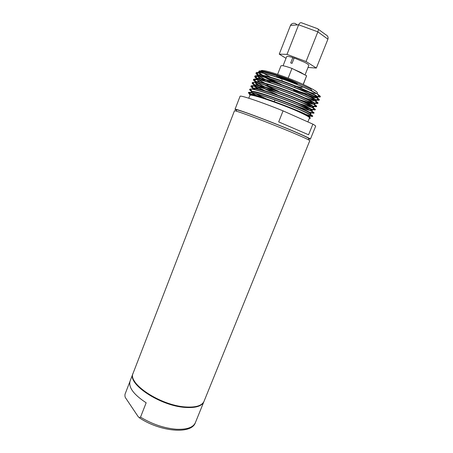 <?xml version="1.0" encoding="UTF-8"?>
<svg xmlns="http://www.w3.org/2000/svg" width="453" height="453" viewBox="0 0 453 453"><rect width="100%" height="100%" fill="white"/><g stroke="black" fill="none" stroke-linecap="round" stroke-linejoin="round"><path stroke-width="0.68" d="M282.145 79.394L279.524 78.046M278.788 77.622L277.746 76.948M303.165 84.434L306.624 75.759L303.3 84.496M281.738 80.424L282.502 80.787M295.328 85.866C299.518 87.214 301.811 87.672 302.208 87.236L301.624 86.472M297.264 84.003C290.101 80.47 277.91 76.297 276.732 76.942M288.136 78.126L291.975 68.42C285.39 66.064 281.715 65.215 280.951 65.861L277.627 74.332M306.624 75.759L291.975 68.42M316.958 93.482C318.799 92.888 315.475 90.475 306.998 86.246C288.459 77.016 257.304 67.095 261.517 71.529L263.38 73.148M263.748 73.397L270.515 77.186M294.886 87.537C305.843 91.512 313.074 93.511 316.579 93.533M294.212 69.535L300.656 72.384L304.461 74.671M283.074 65.764L286.653 56.659C287.021 56.121 289.076 56.415 292.825 57.537L290.696 62.922L292.049 63.358L294.178 57.967L304.659 62.321C307.553 63.839 308.94 64.875 308.821 65.436L305.022 74.955M281.115 84.309L268.55 78.443M267.791 78.052C263.289 75.708 260.379 73.873 259.059 72.548M258.901 72.378L258.646 72.027L259.037 71.042C261.443 70.096 276.613 74.462 292.106 80.617L310.883 89.094L312.106 91.019L317.327 93.964L320.073 96.03C320.599 96.642 320.464 96.993 319.665 97.078L314.444 96.296M313.787 96.132L299.727 91.676M286.007 58.301L279.246 54.145L287.009 54.377L306.058 61.512L316.347 68.058L308.012 67.457M294.02 58.38L292.825 57.537M250.13 95.215L250.062 94.887L250.826 94.632C252.712 94.637 257.162 95.764 264.178 98.024C257.055 95.549 252.44 94.196 250.328 93.964L249.184 92.418L248.369 92.701L249.439 94.02M250.277 95.079C249.048 94.218 249.065 93.845 250.328 93.964M303.561 114.048C309.167 115.928 312.208 116.693 312.689 116.347L311.874 115.549L300.316 109.96C282.831 102.287 252.882 91.857 249.184 92.418M255.107 93.533L263.703 97.859M263.793 97.899L268.561 100.096M309.767 112.435C312.394 113.171 313.81 113.392 314.003 113.091L313.272 112.299C311.749 111.2 307.887 109.286 301.681 106.563C284.105 98.76 253.952 88.346 250.396 89.122L249.637 89.434C249.524 89.892 250.373 90.696 252.185 91.834M300.254 105.764C309.45 109.02 314.473 110.373 315.316 109.836L314.665 109.043C313.204 107.916 309.331 105.957 303.04 103.159C285.39 95.232 255.028 84.836 251.613 85.821L250.905 86.155C250.798 86.812 252.208 87.99 255.135 89.683M256.285 86.444L265.752 91.421M304.982 103.845C312.077 106.2 315.962 107.112 316.636 106.574L316.058 105.787C314.659 104.626 310.775 102.616 304.41 99.756C286.67 91.693 256.098 81.325 252.831 82.52L252.174 82.876C252.044 83.363 252.791 84.156 254.41 85.255M257.044 82.956L274.529 91.812M314.625 103.131C316.67 103.584 317.78 103.641 317.961 103.307L317.451 102.531C316.109 101.336 312.219 99.275 305.775 96.342C287.955 88.154 257.179 77.808 254.054 79.218L253.448 79.592C253.306 80.096 254.014 80.889 255.566 81.982M316.103 99.966C318.04 100.362 319.099 100.385 319.28 100.034L318.838 99.269C317.564 98.041 313.669 95.928 307.145 92.927C289.24 84.603 258.255 74.286 255.282 75.917L254.728 76.308C254.569 76.925 255.515 77.916 257.553 79.275M257.887 79.496L268.034 85.068M258.793 76.059L271.477 83.012M319.665 97.078L317.321 93.958L308.516 89.501C290.532 81.047 259.337 70.764 256.511 72.616L256.002 73.012C255.837 73.624 256.67 74.569 258.499 75.849M256.002 73.012L256.058 72.865C257.021 71.591 263.216 72.729 274.637 76.268C286.749 80.198 298.063 84.558 308.578 89.349L312.106 91.019M269.32 81.789L259.15 76.115M258.833 75.9L256.16 73.494L256.036 72.939M254.728 76.308L254.784 76.155C255.719 74.955 261.885 76.144 273.289 79.717C285.379 83.675 296.687 88.024 307.208 92.774C315.531 96.631 319.58 98.997 319.342 99.887L319.28 100.034M319.297 99.954L318.51 100.136C316.998 100.09 314.28 99.479 310.367 98.301M268.091 84.926L258.278 79.569M257.927 79.337L254.92 76.812L254.762 76.234M253.448 79.592L253.504 79.445C254.416 78.312 260.56 79.552 271.936 83.159C284.008 87.14 295.305 91.483 305.837 96.189C314.172 100.005 318.233 102.327 318.017 103.159L317.961 103.307M317.972 103.227L317.134 103.375C315.373 103.261 312.106 102.435 307.338 100.9M276.273 92.423L266.862 88.063L257.48 83.046M255.769 81.936L253.487 79.524M252.174 82.876L252.236 82.729C253.119 81.665 259.235 82.956 270.588 86.597C282.638 90.606 293.935 94.937 304.467 99.603C312.813 103.38 316.89 105.651 316.698 106.427L316.636 106.574M316.647 106.495L315.764 106.602C313.663 106.398 309.575 105.255 303.487 103.176M266.743 91.733L256.777 86.557M256.319 86.285L252.463 83.426L253.386 83.267M250.905 86.155L250.962 86.008C251.817 85.011 257.916 86.353 269.246 90.022C281.273 94.06 292.559 98.392 303.102 103.007C311.454 106.744 315.548 108.969 315.379 109.688L315.316 109.836M315.328 109.756L314.388 109.819C311.704 109.479 306.103 107.752 297.593 104.637M253.085 88.227L250.945 86.087M249.637 89.434L249.694 89.286C250.52 88.358 256.591 89.745 267.904 93.448C279.909 97.514 291.188 101.834 301.738 106.41C310.101 110.107 314.206 112.287 314.059 112.95L314.003 113.091M314.008 113.012L309.229 112.123M270.135 100.64L255.735 93.703M252.48 91.84L250.022 90.017L250.939 89.853M248.369 92.701L248.425 92.554C249.229 91.693 255.271 93.131 266.562 96.868C278.544 100.962 289.818 105.272 300.379 109.807C308.748 113.465 312.87 115.594 312.746 116.2L312.689 116.347M312.683 116.262L302.411 113.493M251.557 95.226L250.611 94.643M249.609 93.964L248.408 92.633M248.771 98.21L249.858 95.413C249.309 93.267 275.549 101.999 294.116 109.751C307.372 115.6 312.508 118.488 309.524 118.431L309.303 118.403M287.009 54.377L298.635 24.796L290.492 25.402L279.246 54.145M306.058 61.512L317.853 31.852C318.533 29.858 318.402 28.788 317.451 28.635L301.987 22.967C300.673 22.288 299.552 22.899 298.635 24.796L317.853 31.852L327.915 39.179C328.465 37.174 327.706 35.662 325.639 34.632L318.204 29.185M316.347 68.058L327.915 39.179M294.116 109.751L298.108 111.523C305.798 115.039 309.603 117.151 309.524 117.854L307.881 121.925M250.062 94.887L250.254 94.388C250.736 93.799 255.379 95.011 264.178 98.024M295.294 23.488L297.276 24.898L295.294 23.488C293.068 22.927 291.466 23.567 290.492 25.402M308.708 138.935L310.396 139.167L315.645 126.234C315.758 125.94 314.835 125.249 312.876 124.15L283.074 110.866C260.843 101.857 239.733 94.807 240.056 96.308L235.028 109.326L236.415 110.311M310.396 139.167C310.384 138.663 305.503 136.319 295.758 132.134C272.429 122.1 233.533 107.559 235.028 109.326M283.074 110.866L278.691 121.897L308.578 134.762L312.876 124.15M308.38 139.756L308.861 138.567C308.838 138.08 304.144 135.826 294.773 131.8C272.406 122.18 235.147 108.256 236.557 109.943L236.098 111.138M295.107 133.76C271.766 123.777 232.904 109.19 234.428 110.883L133.125 373.187C127.231 383.283 160.322 405.412 185.339 406.941C195.787 407.638 202.027 405.746 204.054 401.267L309.767 140.713C309.744 140.243 304.852 137.922 295.107 133.76M197.831 406.075C194.53 407.213 190.226 407.564 184.92 407.128C165.968 405.854 139.382 391.89 134.371 380.95M203.958 401.494L203.867 401.726C201.834 406.216 195.594 408.113 185.152 407.417C160.13 405.905 127.044 383.765 132.95 373.646L133.04 373.419M129.949 381.471L125.034 394.201C124.779 395.984 125.022 397.304 125.77 398.164L138.199 416.686L139.343 417.774L140.532 417.145C152.174 424.201 164.122 428.244 176.37 429.263C186.868 429.699 193.204 427.485 195.39 422.626C191.494 434.88 159.688 431.607 139.343 417.774M140.532 417.145L146.16 402.785C133.607 394.535 128.256 387.264 130.113 380.99L132.95 373.646M292.106 80.617C276.726 74.694 261.574 70.504 259.524 71.693L259.065 72.395L259.524 71.693L259.037 71.042M259.122 72.554C259.66 73.652 261.862 75.294 265.735 77.474M266.324 77.808L276.177 82.791M279.807 84.451L280.871 84.926M293.595 90.221C304.643 94.479 312.157 96.88 316.137 97.423M316.517 97.457C317.763 97.542 318.023 97.231 317.298 96.523C315.599 94.586 302.077 88.278 288.159 83.092C273.493 77.639 260.6 74.122 258.284 74.994L257.819 75.759M257.893 75.928C258.595 77.078 261.109 78.833 265.441 81.183M299.903 96.195C306.772 98.658 311.624 100.124 314.461 100.594M314.903 100.657C316.426 100.843 316.766 100.555 315.917 99.79C314.076 97.888 300.588 91.682 286.794 86.534C272.253 81.127 259.439 77.554 257.049 78.29L256.591 79.128M256.692 79.298C257.281 80.119 258.765 81.234 261.149 82.633M266.115 85.362L278.408 91.178M300.401 99.96L312.689 103.72M313.216 103.822C315.084 104.139 315.52 103.884 314.535 103.052C312.559 101.189 299.105 95.079 285.43 89.977C271.007 84.603 258.278 80.979 255.82 81.585L255.232 82.135M255.509 82.672C256.625 83.975 259.948 86.03 265.486 88.822M311.421 106.931C313.719 107.423 314.297 107.214 313.148 106.308C309.156 102.316 258.805 83.154 254.592 84.887L254.195 85.86M254.359 86.047L259.982 89.745M309.467 109.977L312.179 110.419M312.247 110.407L311.76 109.564C307.462 105.668 257.751 86.744 253.369 88.182C252.587 88.273 252.48 88.624 253.04 89.235M310.939 113.646L310.373 112.814C305.769 109.014 256.692 90.328 252.145 91.472L251.438 91.97M252.168 92.825L256.296 95.424M257.196 95.917L259.812 97.27M308.787 116.812C310.05 117.038 310.112 116.789 308.986 116.064C304.082 112.355 255.639 93.907 250.928 94.768L250.169 95.209M310.883 89.094C301.528 84.603 290.724 80.306 278.465 76.206C266.658 72.446 260.158 71.172 258.963 72.384M258.912 72.537L259.014 72.995C259.558 73.969 261.336 75.34 264.354 77.112M264.875 77.418L273.453 81.908M307.78 95.696C312.191 97.078 315.192 97.791 316.777 97.831L318.51 100.136M317.094 97.814C320.328 97.582 307.915 91.11 290.939 84.586C273.85 78.024 257.944 73.703 257.655 75.742M257.632 75.894L257.768 76.314C258.408 77.333 260.452 78.811 263.895 80.753M307.632 99.213L315.288 101.07M318.838 99.269L315.917 99.79C316.494 100.436 316.387 100.86 315.594 101.064C319.342 101.127 307.009 94.734 289.739 88.092C272.395 81.427 256.285 76.987 256.364 79.099M256.364 79.258L260.016 82.384M264.263 84.813L275.928 90.481M299.773 100.13C306.607 102.565 311.251 103.947 313.697 104.275M317.451 102.531L314.535 103.052C315.231 103.76 315.084 104.179 314.082 104.309C318.391 104.683 306.171 98.38 288.572 91.608C270.951 84.836 254.603 80.249 255.084 82.452M255.118 82.616L255.294 82.933C256.171 84.065 258.901 85.827 263.47 88.21M264.263 88.618L277.038 94.637M300.294 103.896L312.026 107.435M312.491 107.508L312.672 107.531C317.242 108.103 304.92 101.84 287.111 95.005C269.258 88.154 252.933 83.522 253.827 85.804M253.89 85.974L258.567 89.383M291.409 104.173C300.384 107.621 306.664 109.751 310.237 110.549M310.809 110.662L311.307 110.747C316.047 111.478 303.521 105.232 285.537 98.352C267.457 91.432 251.256 86.789 252.593 89.156M309.937 113.952C314.858 114.852 302.106 108.612 283.94 101.682C265.611 94.694 249.569 90.045 251.381 92.503M248.81 93.301L251.534 92.695L254.716 94.96M255.673 95.509L257.91 96.716M309.467 117.248C311.454 117.174 299.795 111.71 283.884 105.594C268.17 99.541 252.304 94.535 250.373 95.175M302.383 86.795L302.208 87.236M277.281 75.215L276.613 76.902M261.517 71.529L258.646 72.027M317.06 97.791C317.689 97.542 317.768 97.123 317.298 96.523L320.073 96.03M257.768 75.753L258.284 74.994L256.511 72.616M256.472 79.111L257.049 78.29L255.282 75.917M255.311 82.078L255.82 81.585L254.054 79.218M312.672 107.531C313.782 107.463 313.94 107.055 313.148 106.308L316.058 105.787M253.912 85.815L254.592 84.887L252.831 82.52M311.539 111.059L311.307 110.747C312.479 110.736 312.632 110.339 311.76 109.564L314.665 109.043M252.661 89.167L253.369 88.182L251.613 85.821M310.9 113.743L310.373 112.814L313.272 112.299M251.483 91.942L252.145 91.472L250.396 89.122M309.048 117.202C309.88 117.146 309.863 116.766 308.986 116.064L311.874 115.549M250.22 95.198L250.826 94.632M256.16 73.494L259.014 72.995L259.014 72.542M254.92 76.812L257.768 76.314L257.723 75.906M253.691 80.124L256.528 79.626L256.443 79.264M255.294 82.933L255.181 82.622M251.239 86.727L253.94 85.979M317.134 103.375L315.498 101.195M315.764 106.602L314.257 104.598M314.388 109.819L313.017 107.99M313.017 113.029L311.777 111.376M311.641 116.234L310.537 114.751M291.075 96.551L291.228 96.172M294.693 87.457L295.169 86.251M274.15 101.97L274.943 99.96M203.867 401.726L195.39 422.626"/></g></svg>
